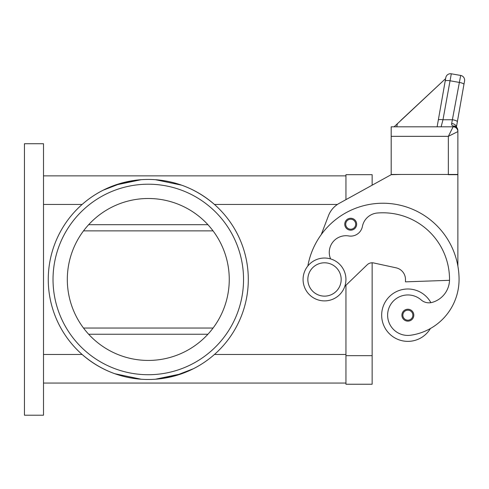 <?xml version="1.0" encoding="UTF-8"?>
<svg xmlns="http://www.w3.org/2000/svg" width="489" height="489" viewBox="0 0 489 489"><rect width="100%" height="100%" fill="white"/><g stroke="black" fill="none" stroke-linecap="round" stroke-linejoin="round"><path stroke-width="0.73" d="M330.601 258.913A16.669 16.669 0 0 1 348.718 235.955A11.907 11.907 0 0 0 362.398 226.468A16.669 16.669 0 0 1 377.404 213.008A66.681 66.681 0 0 1 449.532 279.463A23.814 23.814 0 0 1 432.184 302.385A11.907 11.907 0 0 1 421.139 299.91A20.245 20.245 0 0 0 387.826 318.064A20.245 20.245 0 0 0 410.736 335.222A56.333 56.333 0 0 0 459.061 279.463A76.205 76.205 0 0 0 307.85 265.979A76.205 76.205 0 0 1 321.242 234.616L328.455 215.716A23.814 23.814 0 0 1 339.201 203.363L391.188 174.683L372.141 185.19L372.141 174.683L345.943 174.683L345.943 199.646L345.943 175.869L43.503 175.869M43.503 383.058L345.943 383.058L345.943 285.264L345.943 384.244L372.141 384.244L372.141 262.795A7.146 7.146 0 0 1 373.651 262.954A7.146 7.146 0 0 0 367.178 264.793L344.8 286.365M148.283 179.445A100.019 100.019 0 0 1 248.302 279.463A100.019 100.019 0 0 1 148.283 379.482A100.019 100.019 0 0 1 48.264 279.463A100.019 100.019 0 0 1 148.283 179.445M181.663 373.749L155.441 379.226L174.842 375.894L193.314 368.767M181.663 185.178L155.441 179.701C177.593 181.407 197.256 189.653 214.439 204.451L337.422 204.451M114.909 373.749L141.125 379.226C118.98 377.52 99.31 369.274 82.128 354.476L43.503 354.476M114.909 185.178L141.125 179.701L121.724 183.033L103.258 190.16M53.026 279.463A95.257 95.257 0 0 1 148.283 184.206A95.257 95.257 0 0 1 243.54 279.463A95.257 95.257 0 0 1 148.283 374.721A95.257 95.257 0 0 1 53.026 279.463M229.255 279.463A80.966 80.966 0 0 0 148.283 198.497A80.966 80.966 0 0 0 67.317 279.463A80.966 80.966 0 0 0 148.283 360.43A80.966 80.966 0 0 0 229.255 279.463M324.513 300.894A21.43 21.43 0 0 0 345.943 279.463A21.43 21.43 0 0 0 324.513 258.033A21.43 21.43 0 0 0 303.076 279.463A21.43 21.43 0 0 0 324.513 300.894M324.513 296.132A16.669 16.669 0 0 0 341.181 279.463A16.669 16.669 0 0 0 324.513 262.795A16.669 16.669 0 0 0 307.838 279.463A16.669 16.669 0 0 0 324.513 296.132M430.399 328.529A26.198 26.198 0 0 1 381.664 315.185A26.198 26.198 0 0 1 430.876 302.673M407.863 321.139A5.954 5.954 0 0 1 401.909 315.185A5.954 5.954 0 0 1 407.863 309.231A5.954 5.954 0 0 1 413.816 315.185A5.954 5.954 0 0 1 407.863 321.139M350.705 230.166A5.954 5.954 0 0 1 344.751 224.213A5.954 5.954 0 0 1 350.705 218.259A5.954 5.954 0 0 1 356.658 224.213A5.954 5.954 0 0 1 350.705 230.166M394.11 126.816L445.62 78.613L445.791 77.659L438.297 120.16A4.762 1.216 10 0 1 439.739 119.56A4.762 1.216 10 0 1 442.985 119.756L451.304 73.796L460.687 75.447A4.762 4.762 0 0 1 463.761 77.409A4.762 4.762 0 0 0 460.687 75.447L451.671 123.485L451.628 124.848L453.107 126.125L453.107 126.816L448.346 136.339L457.869 131.578L457.869 130.545A4.762 4.419 180 0 0 453.107 126.125A4.762 3.606 -62.3 0 1 455.32 126.327A4.762 3.606 -62.3 0 1 455.338 126.339M453.107 126.816A4.762 4.762 0 0 1 456.475 128.21A4.762 4.762 0 0 0 453.107 126.816A4.762 4.762 0 0 1 456.475 128.21A4.762 4.762 0 0 0 453.107 126.816L391.188 126.816L391.188 174.445L457.869 174.445L457.869 130.545A4.762 4.762 0 0 0 455.32 126.327M451.304 73.796A4.762 4.762 0 0 0 445.791 77.659A4.762 4.762 0 0 1 451.304 73.796M445.748 77.885L437.123 126.816L441.115 126.816L442.985 119.756L452.655 119.756A4.762 1.216 10 0 1 456.054 120.691A4.762 1.216 10 0 1 457.349 121.816L464.55 80.966A4.762 4.762 0 0 0 463.761 77.409A4.762 4.762 0 0 1 464.55 80.966L463.933 84.463A4.762 1.216 10 0 0 462.637 83.344A4.762 1.216 10 0 0 459.244 82.403L449.862 80.746A4.762 1.216 -170 0 0 446.616 80.557A4.762 1.216 -170 0 0 445.173 81.156M451.671 123.485A4.762 3.068 10 0 1 456.39 127.097M456.414 127.116L457.349 121.816M456.475 128.21A4.762 4.762 0 0 1 457.869 131.578A4.762 4.762 0 0 0 456.475 128.21A4.762 4.762 0 0 1 457.869 131.578M445.62 78.613L400.778 120.428M397.355 123.619L396.793 126.816M438.297 120.16L437.123 126.816M391.188 136.339L448.346 136.339L448.346 174.683L457.869 174.683L457.869 266.047M391.188 174.683L400.717 174.445M449.519 280.307L405.479 281.847L405.479 279.463A11.907 11.907 0 0 0 396.096 267.825L373.651 262.954M213.057 328.052L83.515 328.052M83.515 230.875L213.057 230.875M43.503 415.204L43.503 143.723L24.45 143.723L24.45 415.204L43.503 415.204M372.141 355.668L345.943 355.668M407.863 320.185A5 5 0 0 0 412.863 315.185A5 5 0 0 0 407.863 310.185A5 5 0 0 0 402.857 315.185A5 5 0 0 0 407.863 320.185M350.705 229.213A5 5 0 0 0 355.705 224.213A5 5 0 0 0 350.705 219.213A5 5 0 0 0 345.705 224.213A5 5 0 0 0 350.705 229.213M214.439 354.476L345.943 354.476M43.503 204.451L82.128 204.451M207.917 224.689L88.656 224.689M207.917 334.238L88.656 334.238"/></g></svg>
